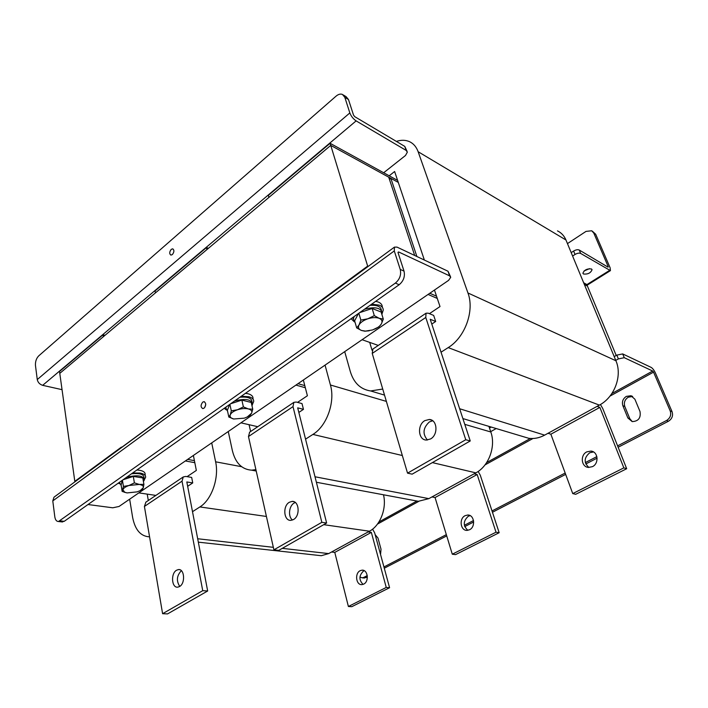 <?xml version="1.0" encoding="UTF-8"?>
<svg xmlns="http://www.w3.org/2000/svg" width="708" height="708" viewBox="0 0 708 708"><rect width="100%" height="100%" fill="white"/><g stroke="black" fill="none" stroke-linecap="round" stroke-linejoin="round"><path stroke-width="1.06" d="M583.658 282.775L586.764 284.483L587.445 286.12L584.339 284.421L587.445 286.12L616.208 355.46M105.014 335.318L103.049 334.769L59.516 371.479L74.809 481.351L121.413 447.102L122.024 447.217M187.647 459.395L194.408 460.651L187.647 459.395M185.372 460.952L194.806 462.687M155.875 495.405L138.83 492.883M300.298 316.272L300.148 315.733L367.664 266.111L74.88 481.847M121.413 447.102L121.493 447.606M177.398 406.542L177.301 406.029L232.905 365.151L233.507 365.328M298.006 383.674L304.785 385.603L298.006 383.674M295.944 385.09L305.334 387.745M257.747 426.703L240.941 422.826M232.905 365.151L233.02 365.682M397.622 180.434L330.114 143.29L268.359 195.373L268.898 197.426L330.751 145.388L367.664 266.111L368.24 266.367L367.664 266.111L367.833 266.668M429.8 293.254L436.526 296.192L429.8 293.254M428.075 294.44L437.279 298.431M378.267 345.424L362.089 339.707M330.114 143.29L330.751 145.388L59.782 373.373L103.368 336.707L103.049 334.769M206.471 247.552L206.931 249.57L155.406 292.917L155.025 290.944L206.471 247.552L208.426 248.313M414.684 255.464L388.701 177.159L330.751 145.388L398.285 182.416L390.869 178.345L389.462 179.451M380.541 554.47L381.019 549.187L377.984 538.062L375.151 534.629M632.288 421.623L629.801 418.694L624.801 406.472C623.66 402.604 624.819 399.507 628.288 397.179L632.66 396.489M634.89 399.215L630.934 395.737L626.35 396.392C622.881 398.728 621.721 401.834 622.863 405.711L627.863 417.959L632.173 421.596C638.421 421.304 641.032 417.941 639.997 411.507L634.89 399.215M609.986 396.108L653.546 372.134L670.193 410.879L672.051 411.649L655.422 373.01C654.104 370.204 652.67 368.328 651.13 367.381L622.686 353.92L624.27 357.699L618.394 358.903L615.765 360.399M653.546 372.134L652.696 371.027L624.27 357.699M618.394 358.903L616.818 355.115L614.199 356.611M491.193 427.048L489.476 428.039M616.818 355.115L622.686 353.92M496.184 428.544L490.706 431.659M672.051 411.649C673.308 415.676 672.104 418.87 668.432 421.242L618.146 447.252M597.101 458.138L585.79 463.988M565.674 474.387L492.449 512.265M473.679 521.973L464.722 526.602M446.721 535.912L384.285 568.214M367.381 576.958L363.62 577.958M668.432 421.242L666.555 420.499L617.597 445.872M596.871 456.616L585.339 462.59M565.179 473.041L492.016 510.955M473.519 520.539L464.368 525.283M446.332 534.629L383.94 566.958M367.266 575.595L363.779 577.409L366.089 577.622M666.555 420.499C670.237 418.118 671.45 414.915 670.193 410.879M359.93 577.082L362.266 577.834L363.779 577.409M589.543 268.642L584.02 271.005M591.472 268.96L592.056 269.686C590.737 272.996 587.888 274.439 583.498 274.005L582.896 273.27C584.233 269.952 587.091 268.518 591.472 268.96M572.604 256.048L575.038 254.473L573.622 251.057C575.87 249.756 577.737 249.402 579.224 250.021L608.084 267.164L608.207 266.642L607.721 266.951M579.224 250.021L580.649 253.429L610.438 270.624L610.119 267.774L595.685 234.251L593.773 233.038L608.207 266.642M580.649 253.429C579.162 252.818 577.294 253.163 575.038 254.473M571.197 252.641L573.622 251.057M592.375 231.206L595.685 234.251M567.462 243.605L586.003 231.401L591.684 230.773L593.773 233.038M416.879 256.5L390.869 178.345M588.861 467.448C583.702 462.545 583.994 457.651 589.72 452.766L593.499 451.943M592.446 466.643L588.516 467.422C581.25 467.094 579.958 455.04 586.799 451.872L590.968 451.084C598.101 451.562 599.269 463.554 592.446 466.643M424.853 420.614C416.977 424.844 418.154 440.164 426.42 440.049L430.544 438.96C438.447 434.836 437.376 419.534 429.252 419.481L424.853 420.614M432.712 420.791L429.393 421.906C422.986 427.862 422.34 433.898 427.455 440.013M600.437 404.507L602.729 408.481L626.686 468.723L623.845 467.873L599.862 407.401L550.868 434.199L548.001 433.296M599.862 407.401L597.101 406.365M521.805 436.216L528.849 438.323C534.186 438.987 539.461 437.925 544.647 435.137L599.366 405.118C614.5 397.285 622.562 375.744 615.907 360.744L565.966 239.994C564.161 235.773 561.338 232.737 557.488 230.888M431.791 324.078L435.685 321.485L433.677 315.423L428.198 313.166L426.048 313.202L425.774 317.467L372.231 353.425L407.534 473.148L412.153 474.156L470.245 440.96L465.758 439.73L425.774 317.467M470.245 440.96L430.207 319.264L435.685 321.485M429.42 313.671L440.004 306.555L434.464 290.059M369.709 342.406L372.036 350.274M424.375 260.057L394.621 171.513L389.179 175.788M344.707 351.637L350.345 371.665C353.814 382.975 360.576 389.4 370.629 390.949L382.736 389.046M441.04 352.203L448.208 347.601C465.05 337.362 474.723 310.741 467.944 292.97L418.145 151.733C416.366 146.866 413.445 143.494 409.383 141.618C405.445 139.91 401.109 139.839 396.383 141.414M372.231 353.425L372.904 349.044M465.758 439.73L407.534 473.148M623.845 467.873L572.745 493.591L575.719 494.299L626.686 468.723M572.745 493.591L550.868 434.199M467.82 530.319C462.979 525.69 463.138 521 468.298 516.247L470.165 515.645M469.554 529.752L467.05 530.38C460.412 530.796 458.828 518.548 465.112 515.672L467.767 515.017C474.325 514.698 475.847 526.929 469.554 529.752M289.386 502.246C282.448 505.91 283.74 521.203 290.97 520.345L293.484 519.548C300.449 515.946 299.21 500.636 292.068 501.406L289.386 502.246M295.289 502.485L294.174 503.016C288.908 505.839 287.82 516.822 292.519 520.008M478.157 471.448L480.298 475.254L499.167 532.717L496.016 532.204L477.157 474.519L435.057 497.547L431.96 496.945M477.157 474.519L474.139 473.811M412.799 500.255L418.366 501.291L428.862 498.636L475.856 472.864C488.794 466.191 496.078 446.376 490.821 431.986L488.901 426.366M298.838 412.428L303.466 409.348L301.997 403.578L296.227 402.038L293.847 402.356L293.006 406.631L248.473 436.544L273.908 549.833L278.766 550.364L326.627 523.017L321.839 522.327L293.006 406.631M326.627 523.017L297.687 407.843L303.466 409.348M297.519 402.383L307.396 395.745L303.343 380.01M249.083 424.703L250.623 431.508M228.259 431.526L232.366 450.607C235.41 462.935 241.817 469.457 251.588 470.165L255.907 469.643M305.546 439.146L312.909 434.42C326.848 425.986 335.397 401.949 330.424 384.993L325.052 365.116M248.473 436.544L249.65 432.163M321.839 522.327L273.908 549.833M496.016 532.204L452.288 554.205L455.527 554.63L499.167 532.717M452.288 554.205L435.057 497.547M363.054 584.383C358.77 579.923 358.929 575.471 363.531 571.02L364.257 570.71M363.682 584.118L361.974 584.604C356.044 585.392 354.504 573.259 360.177 570.683L361.992 570.17C367.868 569.453 369.372 581.587 363.682 584.118M176.584 570.214C170.54 573.383 171.619 588.295 177.858 587.127L179.513 586.551C185.593 583.445 184.531 568.48 178.354 569.595L176.584 570.214M181.363 570.692C176.726 575.613 176.186 580.852 179.735 586.41M372.585 529.141L374.665 532.859L389.586 587.72L386.241 587.445L371.346 532.389L334.778 552.39L331.548 552.019M371.346 532.389L368.169 531.929M317.051 555.24L321.317 555.709L328.671 553.594L369.461 531.221C380.231 525.655 386.895 508.424 383.488 494.777M187.655 486.308L192.735 482.927L191.673 477.431L185.762 476.431L183.257 476.944L182.036 481.166L144.414 506.441L162.601 613.703L167.548 613.907L207.665 590.994L202.736 590.667L182.036 481.166M207.665 590.994L186.823 481.953L192.735 482.927M187.08 476.652L196.337 470.431L193.39 455.456M147.22 494.131L148.317 500.503M129.653 499.184L132.617 517.353C135.078 529.911 140.724 536.407 149.565 536.841M192.505 511.68L199.895 506.937C211.612 499.875 219.276 477.971 215.621 461.811L211.71 442.881M144.414 506.441L145.928 502.114M202.736 590.667L162.601 613.703M386.241 587.445L348.389 606.49L351.788 606.685L389.586 587.72M348.389 606.49L334.778 552.39M171.265 249.34C169.354 251.889 169.239 253.809 170.893 255.101L172.345 254.597C174.257 252.048 174.38 250.128 172.734 248.827L171.265 249.34M404.772 146.397L354.77 116.687L353.531 115.13L348.486 99.536L344.805 97.297L349.841 112.935C351.15 116.28 353.248 118.935 356.124 120.891L406.171 150.432L404.772 146.397L407.02 151.238M406.171 150.432L407.339 152.149L405.516 155.468L383.665 172.761M62.047 389.666L42.666 385.329C39.728 384.391 37.922 382.47 37.267 379.559L35.471 365.549C35.241 361.602 36.312 358.381 38.71 355.885L336.052 96.164C338.344 94.244 340.477 93.668 342.433 94.43L344.805 97.297M343.274 94.943L346.115 96.677L348.486 99.536M204.019 408.206C206.267 405.268 206.249 403.091 203.966 401.675L202.762 402.082C200.523 405.02 200.55 407.197 202.833 408.604L204.019 408.206M87.996 504.53L112.767 507.795L119.024 506.477L448.598 280.359L450.722 277.315L449.598 275.846L398.595 251.942L398.064 252.703L404.02 271.12C405.188 276.474 403.569 281.005 399.17 284.74L395.365 283.094C399.763 279.341 401.392 274.784 400.232 269.421L394.276 250.933L394.445 247.119L54.445 496.857M449.598 275.846L447.996 271.235L397.029 247.11L394.445 247.119M447.996 271.235L450.447 276.518M395.365 283.094L58.472 521.513C56.534 521.477 55.312 519.92 54.817 516.849L52.781 500.91L54.012 497.166M205.072 406.967L205.736 404.268M60.162 520.858L64.216 521.327L399.17 284.74M64.216 521.327L61.631 521.876M360.859 320.104L359.027 324.937L356.69 327.919L361.505 330.477L365.47 331.114L372.603 329.937L378.922 326.857L381.373 323.901L383.302 319.096L381.134 312.007L372.151 308.484L374.311 315.635L367.85 318.786L360.859 320.104L358.841 313.219M383.302 319.096L379.107 318.281C376.036 317.237 372.293 317.396 367.85 318.786C363.487 320.326 360.549 322.379 359.027 324.937C357.823 327.485 358.646 329.326 361.505 330.477L364.85 331.194L369.222 330.786M374.576 329.185C377.868 327.716 380.134 325.954 381.373 323.901C382.674 321.37 381.913 319.494 379.107 318.281L374.311 315.635M359.673 312.635L372.151 308.484M356.69 327.919L354.62 320.812L358.469 313.485M381.913 314.538L382.205 312.989C380.877 307.697 374.948 306.467 364.416 309.281M381.488 310.653L381.453 310.52C381.028 306.608 377.205 304.882 369.992 305.352M354.142 316.538L353.345 319.06L355.151 322.627M352.699 317.565L353.345 319.051L352.876 317.432M375.691 301.325L378.302 302.05C380.957 303.166 382.293 304.829 382.302 307.033L382.444 307.476M371.638 304.183L379.249 305.148C381.904 306.254 383.24 307.909 383.249 310.104L382.178 313.379M354.266 321.786L351.088 318.697M247.552 416.817L250.092 415.357L251.623 413.153L252.765 409.206L251.225 402.463L241.862 400.091L243.393 406.888L237.543 409.737L231.312 410.852L229.879 404.312M252.765 409.206L248.296 408.914L243.393 406.888M230.64 403.772L241.862 400.091M231.312 410.852L230.25 414.826L228.826 417.039L227.365 410.286L229.649 404.472M228.826 417.039L233.737 419.003L244.349 418.154L247.304 416.941L251.623 413.153C252.367 411.153 251.26 409.737 248.296 408.914C245.127 408.224 241.543 408.498 237.543 409.737C233.631 411.091 231.206 412.791 230.25 414.826C229.604 416.746 230.658 418.109 233.41 418.924L233.737 419.003M140.432 490.494L142.45 489.308L143.308 487.662L143.901 484.352L142.804 477.944L133.308 476.413L134.387 482.874L129.033 485.476L123.422 486.423L122.413 480.219M143.901 484.352L139.299 484.431L134.387 482.874M123.121 479.723L133.308 476.413M123.422 486.423L122.148 491.405L121.121 484.98L122.289 480.307M122.148 491.405L127.059 492.918L137.193 491.865L140.246 490.591L143.308 487.662C143.662 486.051 142.326 484.98 139.299 484.431L129.033 485.476C125.502 486.679 123.466 488.104 122.918 489.75L124.714 492.299L127.059 492.918M251.977 405.755L252.552 404.197C251.411 399.312 245.437 398.232 234.622 400.958M252.083 402.162L252.013 401.852C251.809 398.135 247.773 396.604 239.906 397.232M226.135 406.958L225.843 407.905L227.56 411.215M143.423 481.573L144.414 479.847C143.281 475.528 137.317 474.687 126.52 477.316M144.14 478.236L144.034 477.626C143.892 474.28 139.724 472.997 131.52 473.785M119.387 482.36L121.21 485.52M245.455 393.312L248.119 393.772C251.579 394.754 253.207 396.383 253.004 398.675L253.145 399.303M241.269 396.268L248.791 396.719C252.26 397.692 253.88 399.312 253.676 401.595L252.57 404.029M226.197 409.844L224.268 408.277M136.901 469.988L139.556 470.262C143.582 471.032 145.432 472.501 145.113 474.67L145.273 475.617M132.67 472.979L140.034 473.059C144.06 473.82 145.91 475.28 145.591 477.44L144.467 479.396M119.395 483.759L118.378 483.068M652.696 371.027L611.871 393.533M530.363 438.473L486.67 462.563M416.915 501.016L378.913 521.964M377.452 524.097L418.879 501.299M485.015 464.899L532.974 438.5M627.863 417.959L629.801 418.694M622.863 405.711L624.801 406.472M586.835 284.643L609.5 270.456M459.642 408.746L544.647 435.137M448.208 347.601L599.366 405.118M467.944 292.97L615.907 360.744M418.145 151.733L565.966 239.994M314.998 476.767L428.862 498.636M312.909 434.42L402.33 455.518M432.367 462.607L475.856 472.864M330.424 384.993L386.373 401.392M464.784 424.358L490.821 431.986M197.682 538.753L273.341 547.328M282.306 548.346L328.671 553.594M199.895 506.937L266.412 516.459M323.733 524.672L369.461 531.221M215.621 461.811L241.596 466.705M356.124 120.891L42.666 385.329M349.841 112.935L37.267 379.559M397.993 252.384L398.595 251.942M52.781 500.91L394.276 250.933M400.232 269.421L404.02 271.12M630.934 395.737L632.492 396.383M364.585 578.038L362.266 577.834M610.438 270.624L587.074 285.236M370.629 390.949L384.524 395.108M462.873 418.57L528.849 438.323M431.809 420.216L429.252 419.481M590.968 451.084L593.162 451.757M372.753 349.15L426.048 313.202M251.588 470.165L256.216 471.024M316.379 482.254L418.366 501.291M293.9 501.707L292.068 501.406M467.767 515.017L469.439 515.318M249.473 432.287L293.847 402.356M198.328 542.16L321.317 555.709M179.655 569.71L178.354 569.595M361.992 570.17L363.231 570.294M145.742 502.246L183.257 476.944M204.497 401.799L203.966 401.675M58.472 521.513L62.534 521.982M365.47 331.114L364.85 331.194M124.714 492.299L124.192 492.21M225.843 407.905L225.702 407.259"/></g></svg>
